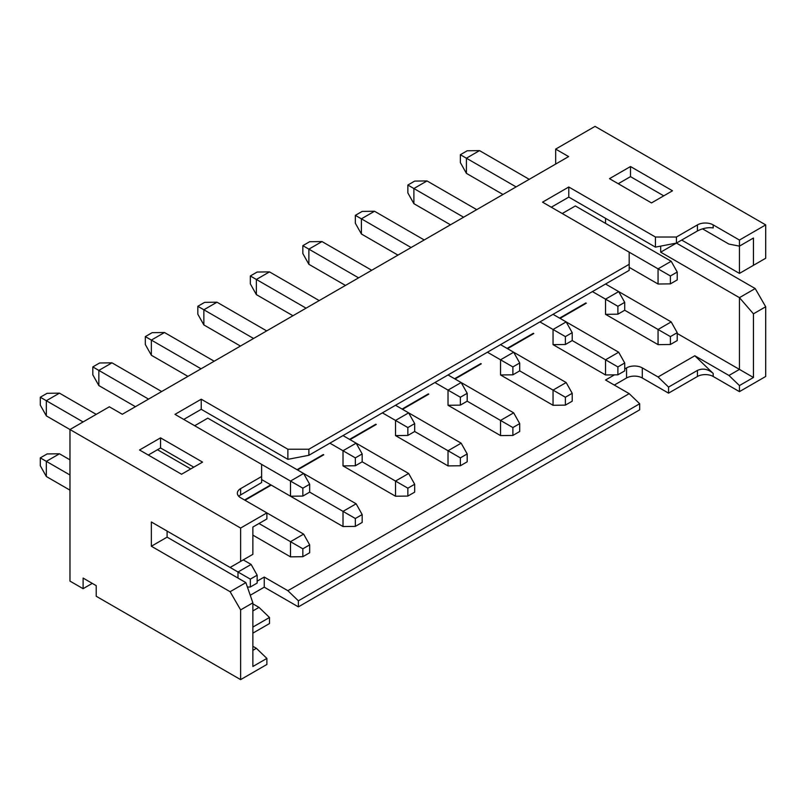 <?xml version="1.0" encoding="UTF-8"?>
<svg xmlns="http://www.w3.org/2000/svg" width="806" height="806" viewBox="0 0 806 806"><rect width="100%" height="100%" fill="white"/><g stroke="black" fill="none" stroke-linecap="round" stroke-linejoin="round"><path stroke-width="1.21" d="M69.971 581.106L83.099 588.682L83.099 578.073L96.216 585.65L96.216 596.259L240.621 679.629L240.621 609.9L230.113 591.715L151.357 546.236L151.357 521.986L230.113 567.464L240.621 561.399L240.621 528.051L69.971 429.527L69.971 581.106M46.335 415.886L46.335 400.723L40.3 397.237L40.3 405.126L46.335 415.886L69.971 429.527L109.344 406.788L122.3 414.264L568.623 156.586L555.666 149.11L555.666 164.061M240.621 679.629L266.877 664.466L266.877 658.411L252.872 666.491L252.872 602.828L240.621 609.9M252.872 602.828L245.87 582.617L230.113 591.715M245.87 582.617L167.104 537.149L151.357 546.236M167.104 537.149L167.104 531.083L250.334 579.131L250.334 587.01L247.402 587.05M238.606 496.143L261.618 482.572L261.618 476.517L240.621 488.638A11.143 6.428 0 0 0 237.357 493.191A11.143 6.428 0 0 0 240.621 497.735L266.877 512.888L266.877 518.953L252.872 527.043L252.872 554.327L240.621 561.399M266.877 512.888L240.621 528.051M183.738 419.422L201.238 409.317L201.238 399.212L174.983 414.365L261.618 464.387L261.618 476.517M201.238 409.317L287.873 459.339L287.873 449.234L201.238 399.212M287.873 459.339L308.879 455.289L308.879 449.234L287.873 449.234M181.552 474.24L202.548 462.11L160.545 437.86L139.539 449.99L181.552 474.24M148.294 455.037L160.545 447.965L160.545 437.86M160.545 447.965L193.803 467.168M287.873 590.707L264.247 577.066L264.247 587.171L298.381 606.868L298.381 600.813L287.873 590.707L629.184 393.65L605.548 380.009L614.494 374.85M250.243 595.251L264.247 587.171M264.247 577.066L257.154 581.156M252.872 603.835L258.998 607.381L269.496 617.487L269.496 623.542L252.872 633.143M269.496 617.487L252.872 627.078M252.872 646.281L256.368 648.306L266.877 658.411M256.368 648.306L252.872 650.321M258.998 607.381L252.872 610.918M92.287 583.373L83.099 588.682M555.666 149.11L595.05 126.371L765.7 224.894L765.7 258.242L739.445 273.405L681.685 240.057M660.688 246.122L660.688 252.177L676.436 243.09L755.202 288.558L765.7 306.754L765.7 376.473L739.445 391.635L713.189 376.473A11.143 6.428 0 0 0 697.442 376.473L668.557 393.147L642.301 377.994A11.143 6.428 0 0 0 626.554 377.994L614.303 385.067M308.879 449.234L629.184 264.308L629.184 252.177L542.539 202.165L568.794 187.002L655.429 237.024L676.436 237.024L697.442 224.894A11.143 6.428 180 0 1 713.189 224.894L739.445 240.057L765.7 224.894M672.496 190.79L651.49 202.921L609.487 178.67L630.494 166.54L672.496 190.79M585.861 302.955L559.606 318.118M533.35 333.271L507.095 348.434M480.839 363.587L454.594 378.749M428.339 393.902L402.083 409.065M375.828 424.218L349.572 439.381M323.317 454.534L297.061 469.697M270.816 484.849L244.561 500.012M244.994 500.264L271.249 485.101M297.505 469.948L323.76 454.786M350.016 439.633L376.261 424.47M402.516 409.317L428.772 394.154M455.027 379.001L481.283 363.838M507.538 348.686L533.794 333.533M560.049 318.37L586.294 303.217M629.184 393.65L639.682 403.756L639.682 409.821L298.381 606.868M739.445 240.057L739.445 246.122L753.449 238.032L753.449 265.315M660.688 252.177L739.445 297.656L755.202 288.558M624.721 368.947L626.554 367.889A11.143 6.428 180 0 1 642.301 367.889L658.059 376.976L694.812 355.758L728.946 375.465L739.445 369.4L739.445 297.656L753.449 313.826L765.7 306.754M753.449 313.826L753.449 377.49L739.445 385.57L739.445 391.635M308.879 455.289L629.184 270.373L629.184 264.308M551.294 207.213L568.794 197.107L568.794 187.002M568.794 197.107L655.429 247.13L655.429 237.024M655.429 247.13L676.436 243.09L676.436 237.024M676.436 243.09L697.442 230.959C702.812 228.209 708.061 227.201 713.189 227.927L713.189 224.894M702.55 228.854L728.946 244.097L739.445 246.122L739.445 273.405M618.242 183.718L630.494 176.645L630.494 166.54M630.494 176.645L663.751 195.848M605.548 284.014L618.676 291.591L605.548 299.167L617.89 306.29L617.89 314.179L605.548 314.33L605.548 299.167L592.42 291.591M605.548 223.383L605.548 218.325M629.184 252.177L658.059 268.851L671.186 261.275L575.353 205.953L562.235 213.53M261.618 464.387L290.503 481.061L303.63 473.485L309.665 484.245L309.665 492.123L343.013 511.377L356.141 503.8L207.797 418.153L194.679 425.739M753.449 377.49L677.221 333.483M739.445 385.57L728.946 375.465M694.812 355.758L713.189 373.44C708.061 369.027 702.812 368.02 697.442 370.407L668.557 387.082L668.557 393.147M668.557 387.082L658.059 376.976M639.682 403.756L298.381 600.813M148.556 399.111L92.811 366.921L92.811 374.81L98.846 385.57L98.846 370.407L111.974 362.831L161.684 391.535M98.846 385.57L135.428 406.687M476.729 209.641L427.019 180.937L413.891 188.523L407.856 185.037L407.856 192.916L413.891 203.676L413.891 188.523L463.601 217.217M413.891 203.676L450.473 224.793M529.24 179.325L479.53 150.621L466.402 158.208L460.367 154.722L460.367 162.6L466.402 173.361L466.402 158.208L516.112 186.901M466.402 173.361L502.984 194.478M69.971 474.996L40.3 457.868L40.3 465.757L46.335 476.517L46.335 461.354L59.463 453.778L69.971 459.843M46.335 476.517L69.971 490.159M83.099 421.951L46.335 400.723L59.463 393.147L96.216 414.365M151.357 355.255L151.357 340.092L145.312 336.606L145.312 344.494L151.357 355.255L187.939 376.372M201.067 368.795L151.357 340.092L164.484 332.515L214.184 361.219M203.868 324.939L203.868 309.776L197.823 306.29L197.823 314.179L203.868 324.939L240.44 346.056M253.568 338.48L203.868 309.776L216.985 302.2L266.695 330.903M256.368 294.623L256.368 279.46L250.334 275.974L250.334 283.863L256.368 294.623L292.951 315.74M306.079 308.164L256.368 279.46L269.496 271.884L319.206 300.588M308.879 264.308L308.879 249.145L302.844 245.659L302.844 253.547L308.879 264.308L345.462 285.425M358.589 277.848L308.879 249.145L322.007 241.568L371.717 270.272M361.39 233.992L361.39 218.829L355.345 215.343L355.345 223.232L361.39 233.992L397.963 255.109M411.09 247.533L361.39 218.829L374.518 211.253L424.218 239.956M111.974 362.831L99.632 362.982L92.811 366.921M427.019 180.937L414.687 181.088L407.856 185.037M479.53 150.621L467.188 150.772L460.367 154.722M59.463 453.778L47.131 453.929L40.3 457.868M59.463 393.147L47.131 393.298L40.3 397.237M164.484 332.515L152.143 332.666L145.312 336.606M216.985 302.2L204.653 302.351L197.823 306.29M269.496 271.884L257.154 272.035L250.334 275.974M322.007 241.568L309.665 241.719L302.844 245.659M374.518 211.253L362.176 211.404L355.345 215.343M629.184 267.34L658.059 284.014L658.059 268.851L670.401 275.974L670.401 283.863L658.059 284.014M658.059 344.646L658.059 329.483L624.71 310.239L624.721 302.351L618.676 291.591L671.186 321.906L677.221 332.666L677.221 340.555L670.401 344.494L658.059 344.646L605.548 314.33M671.186 321.906L658.059 329.483L670.401 336.606L670.401 344.494M553.037 314.33L618.676 352.222L605.548 359.798L617.89 366.921L617.89 374.81L605.548 374.961L605.548 359.798L572.21 340.555L565.379 344.494L553.047 344.646L553.047 329.483L565.379 336.606L565.379 344.494M553.047 344.646L605.548 374.961M500.536 344.646L566.165 382.538L553.047 390.114L565.379 397.237L565.379 405.126L553.047 405.277L553.047 390.114L519.699 370.861L512.878 374.81L500.536 374.961L500.536 359.798L512.878 366.921L512.878 374.81M500.536 374.961L553.047 405.277M539.919 321.906L553.047 329.483L566.165 321.906L572.21 332.666L565.379 336.606M448.025 374.961L513.664 412.853L500.536 420.43L512.878 427.553L512.878 435.442L500.536 435.593L500.536 420.43L467.188 401.176L460.367 405.126L448.025 405.277L448.025 390.114L460.367 397.237L460.367 405.126M448.025 405.277L500.536 435.593M487.408 352.222L500.536 359.798L513.664 352.222L519.699 362.982L512.878 366.921M395.514 405.277L461.153 443.169L448.025 450.745L460.367 457.868L460.367 465.757L448.025 465.908L448.025 450.745L414.687 431.492L407.856 435.442L395.514 435.593L395.514 420.43L407.856 427.553L407.856 435.442M395.514 435.593L448.025 465.908M434.897 382.538L448.025 390.114L461.153 382.538L467.188 393.298L460.367 397.237M343.013 435.593L408.642 473.485L395.514 481.061L407.856 488.184L407.856 496.073L395.514 496.224L395.514 481.061L362.176 461.808L355.345 465.757L343.013 465.908L343.013 450.745L355.345 457.868L355.345 465.757M343.013 465.908L395.514 496.224M382.387 412.853L395.514 420.43L408.642 412.853L414.687 423.613L407.856 427.553M290.503 496.224L290.503 481.061L302.844 488.184L302.844 496.063L290.503 496.224L261.618 479.55L343.013 526.54L343.013 511.377L355.345 518.5L355.345 526.389L343.013 526.54M329.886 443.169L343.013 450.745L356.141 443.169L362.176 453.929L355.345 457.868M252.872 535.124L290.503 556.855L290.503 541.692L302.844 548.815L302.844 556.694L290.503 556.855M258.998 523.507L290.503 541.692L303.63 534.116L309.665 544.876L302.844 548.815M266.877 512.898L303.63 534.116M237.992 578.073L237.992 572.008L251.119 564.432L257.154 575.192L250.334 579.131M243.241 559.878L251.119 564.432M157.482 449.738L190.74 468.931M671.186 261.275L677.221 272.035L677.221 279.924L670.401 283.863M677.221 272.035L670.401 275.974M624.721 310.239L617.89 314.179M624.721 302.351L617.89 306.29M677.221 332.666L670.401 336.606M618.676 352.222L624.721 362.982L624.721 370.871L617.89 374.81M624.721 362.982L617.89 366.921M566.165 382.538L572.21 393.298L565.379 397.237M572.21 393.298L572.21 401.187L565.379 405.126M572.21 332.666L572.21 340.545M513.664 412.853L519.699 423.613L512.878 427.553M519.699 423.613L519.699 431.492L512.878 435.442M519.699 362.982L519.699 370.861M461.153 443.169L467.188 453.929L460.367 457.868M467.188 453.929L467.188 461.808L460.367 465.757M467.188 393.298L467.188 401.176M408.642 473.485L414.687 484.245L407.856 488.184M414.687 484.245L414.687 492.123L407.856 496.073M414.687 423.613L414.687 431.492M356.141 503.8L362.176 514.56L355.345 518.5M362.176 514.56L362.176 522.439L355.345 526.389M362.176 453.929L362.176 461.808M309.665 544.876L309.665 552.755L302.844 556.694M309.665 484.245L302.844 488.184M309.665 492.123L302.844 496.063M257.154 575.192L257.154 583.07L250.334 587.01M240.621 494.703L240.621 488.638M697.442 230.959L697.442 224.894M713.189 373.44L713.189 376.473M697.442 370.407L697.442 376.473M642.301 367.889L642.301 377.994M626.554 367.889L626.554 377.994"/></g></svg>
